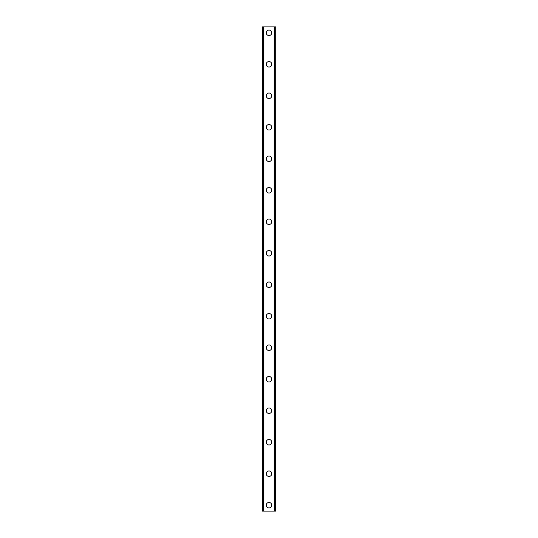 <?xml version="1.0" encoding="UTF-8"?>
<svg xmlns="http://www.w3.org/2000/svg" width="538" height="538" viewBox="0 0 538 538"><rect width="100%" height="100%" fill="white"/><g stroke="black" fill="none" stroke-linecap="round" stroke-linejoin="round"><path stroke-width="0.81" d="M266.243 505.195A2.757 2.757 0 0 1 269 502.438A2.757 2.757 0 0 1 271.757 505.195A2.757 2.757 0 0 1 269 507.953A2.757 2.757 0 0 1 266.243 505.195M266.243 473.702A2.757 2.757 0 0 1 269 470.945A2.757 2.757 0 0 1 271.757 473.702A2.757 2.757 0 0 1 269 476.46A2.757 2.757 0 0 1 266.243 473.702M266.243 442.209A2.757 2.757 0 0 1 269 439.452A2.757 2.757 0 0 1 271.757 442.209A2.757 2.757 0 0 1 269 444.966A2.757 2.757 0 0 1 266.243 442.209M266.243 410.716A2.757 2.757 0 0 1 269 407.959A2.757 2.757 0 0 1 271.757 410.716A2.757 2.757 0 0 1 269 413.473A2.757 2.757 0 0 1 266.243 410.716M266.243 379.223A2.757 2.757 0 0 1 269 376.465A2.757 2.757 0 0 1 271.757 379.223A2.757 2.757 0 0 1 269 381.98A2.757 2.757 0 0 1 266.243 379.223M266.243 347.73A2.757 2.757 0 0 1 269 344.979A2.757 2.757 0 0 1 271.757 347.73A2.757 2.757 0 0 1 269 350.487A2.757 2.757 0 0 1 266.243 347.73M266.243 316.236A2.757 2.757 0 0 1 269 313.486A2.757 2.757 0 0 1 271.757 316.236A2.757 2.757 0 0 1 269 318.994A2.757 2.757 0 0 1 266.243 316.236M266.243 284.743A2.757 2.757 0 0 1 269 281.993A2.757 2.757 0 0 1 271.757 284.743A2.757 2.757 0 0 1 269 287.5A2.757 2.757 0 0 1 266.243 284.743M266.243 253.257A2.757 2.757 0 0 1 269 250.5A2.757 2.757 0 0 1 271.757 253.257A2.757 2.757 0 0 1 269 256.007A2.757 2.757 0 0 1 266.243 253.257M266.243 221.764A2.757 2.757 0 0 1 269 219.006A2.757 2.757 0 0 1 271.757 221.764A2.757 2.757 0 0 1 269 224.514A2.757 2.757 0 0 1 266.243 221.764M266.243 190.27A2.757 2.757 0 0 1 269 187.513A2.757 2.757 0 0 1 271.757 190.27A2.757 2.757 0 0 1 269 193.021A2.757 2.757 0 0 1 266.243 190.27M266.243 158.777A2.757 2.757 0 0 1 269 156.02A2.757 2.757 0 0 1 271.757 158.777A2.757 2.757 0 0 1 269 161.534A2.757 2.757 0 0 1 266.243 158.777M266.243 127.284A2.757 2.757 0 0 1 269 124.527A2.757 2.757 0 0 1 271.757 127.284A2.757 2.757 0 0 1 269 130.041A2.757 2.757 0 0 1 266.243 127.284M266.243 95.791A2.757 2.757 0 0 1 269 93.034A2.757 2.757 0 0 1 271.757 95.791A2.757 2.757 0 0 1 269 98.548A2.757 2.757 0 0 1 266.243 95.791M266.243 64.298A2.757 2.757 0 0 1 269 61.54A2.757 2.757 0 0 1 271.757 64.298A2.757 2.757 0 0 1 269 67.055A2.757 2.757 0 0 1 266.243 64.298M266.243 32.805A2.757 2.757 0 0 1 269 30.047A2.757 2.757 0 0 1 271.757 32.805A2.757 2.757 0 0 1 269 35.562A2.757 2.757 0 0 1 266.243 32.805M275.57 26.9L262.309 26.9L262.309 511.1L275.691 511.1L275.691 26.9L275.57 511.1M263.398 26.9L263.398 511.1L263.398 26.9M275.691 26.9L275.691 511.1L275.691 26.9M274.602 511.1L274.602 26.9L274.602 511.1M262.309 511.1L262.309 26.9M263.869 26.9L263.869 511.1M274.131 26.9L274.131 511.1M262.43 26.9L262.43 511.1M263.432 26.9L263.432 511.1M274.568 26.9L274.568 511.1"/></g></svg>
